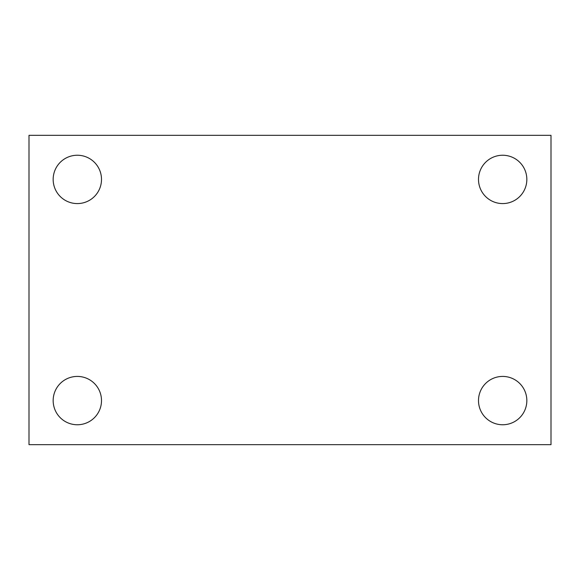 <?xml version="1.0" encoding="UTF-8"?>
<svg xmlns="http://www.w3.org/2000/svg" width="580" height="580" viewBox="0 0 580 580"><rect width="100%" height="100%" fill="white"/><g stroke="black" fill="none" stroke-linecap="round" stroke-linejoin="round"><path stroke-width="0.87" d="M29 135.336L551 135.336L551 444.664L29 444.664L29 135.336M77.336 376.42A24.164 24.164 0 0 1 101.5 400.584A24.164 24.164 0 0 1 77.336 424.756A24.164 24.164 0 0 1 53.164 400.584A24.164 24.164 0 0 1 77.336 376.42M502.664 376.42A24.164 24.164 0 0 1 526.836 400.584A24.164 24.164 0 0 1 502.664 424.756A24.164 24.164 0 0 1 478.5 400.584A24.164 24.164 0 0 1 502.664 376.42M502.664 155.244A24.164 24.164 0 0 1 526.836 179.416A24.164 24.164 0 0 1 502.664 203.58A24.164 24.164 0 0 1 478.5 179.416A24.164 24.164 0 0 1 502.664 155.244M77.336 155.244A24.164 24.164 0 0 1 101.5 179.416A24.164 24.164 0 0 1 77.336 203.58A24.164 24.164 0 0 1 53.164 179.416A24.164 24.164 0 0 1 77.336 155.244"/></g></svg>
